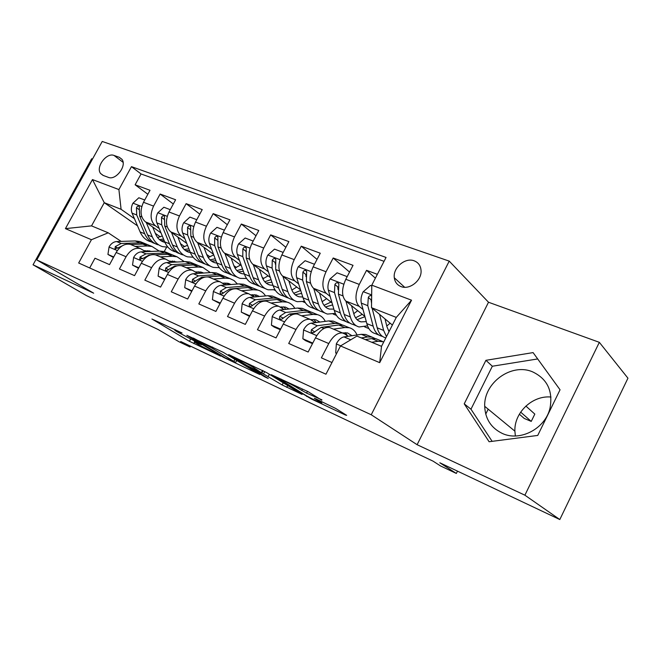<?xml version="1.0" encoding="UTF-8"?>
<svg xmlns="http://www.w3.org/2000/svg" width="661" height="661" viewBox="0 0 661 661"><rect width="100%" height="100%" fill="white"/><g stroke="black" fill="none" stroke-linecap="round" stroke-linejoin="round"><path stroke-width="0.99" d="M182.039 332.995L151.931 319.007L189.443 341.307L220.592 356.122L199.374 345.083L194.284 341.935L201.588 344.712L177.074 331.756L174.826 330.302L182.039 332.995M532.543 371.829C511.358 362.649 483.629 382.909 484.703 406.308C485.24 418.909 491.082 427.94 502.211 433.401C519.951 441.936 545.408 428.7 550.035 408.044C553.092 390.907 547.258 378.836 532.543 371.829M515.365 435.971L514.894 431.17C514.051 412.646 532.369 395.22 550.985 397.03M414.15 260.814C405.176 257.187 392.758 267.845 394.303 277.769C394.898 282.057 397.129 284.99 400.979 286.56C409.506 290.22 421.85 280.471 421.065 270.605C420.71 265.755 418.405 262.491 414.15 260.814M321.733 400.211L308.026 391.643L271.316 374.696L311.273 398.938L345.488 415.058L346.695 415.356L335.697 408.465L315.809 398.839L314.322 398.343L321.436 402.83C324.518 405.069 309.984 398.038 304.903 394.848L280.776 379.885C277.48 377.497 292.459 384.735 297.814 388.114L306.58 393.113L321.924 399.847M92.515 159.053L91.664 158.747L33.05 264.797L86.442 295.599L158.037 329.467L178.999 341.754L190.029 346.992L180.693 341.506L433.021 461.13L440.548 465.955L456.338 473.45L457.486 471.136M524.892 495.188L599.337 342.324L488.504 302.242L417.108 444.704L524.892 495.188L559.809 519.546L439.829 462.783L456.338 473.45M417.108 444.704L371.234 414.761L36.768 259.93L102.232 141.454L449.224 261.12L371.234 414.761M33.05 264.797L93.672 293.187L36.768 259.93M223.278 352.346L186.848 335.325L223.674 357.427L259.806 374.539L223.278 352.346M228.673 354.577L266.763 372.672L302.118 394.452L282.148 384.958L263.491 373.952L253.047 369.218L268.242 378.489L264.499 376.729L228.673 354.577M599.337 342.324L627.95 378.191L559.809 519.546M377.365 274.323L366.558 270.324L375.39 278.165M363.038 309.505L359.154 306.332C354.891 301.532 354.94 294.228 359.287 284.412L345.81 279.281L353.032 265.334L333.194 257.997L349.545 272.068M330.145 296.425L326.27 293.335C321.849 288.543 321.775 281.346 326.038 271.754L313.14 266.846L320.255 253.213L301.267 246.198L317.032 259.393M298.64 283.9L294.773 280.892C290.22 276.108 290.03 269.027 294.211 259.641L281.859 254.939L288.874 241.612L270.671 234.886L285.874 247.305M268.44 271.894L264.59 268.961C259.913 264.193 259.624 257.22 263.722 248.04L251.882 243.529L258.79 230.499L241.331 224.046L256.005 235.754M239.464 260.384L235.638 257.526C230.854 252.775 230.466 245.9 234.49 236.911L223.129 232.581L229.937 219.832L213.181 213.635L227.326 224.715M211.644 249.337L207.835 246.536C202.96 241.81 202.489 235.035 206.43 226.227L195.516 222.071L202.233 209.595L186.129 203.646L199.787 214.131M184.915 238.72L181.122 235.985C176.156 231.276 175.611 224.6 179.478 215.973L168.993 211.983L175.611 199.754L160.136 194.037L153.575 206.108C149.774 214.569 150.394 221.146 155.434 225.831L159.202 228.516M173.314 203.993L160.136 194.037M89.681 267.953L94.994 258.228L109.544 264.631L116.154 252.494C120.112 246.032 124.846 243.322 130.349 244.363L132.142 245.115M145.693 251.667L140.289 248.511C134.794 247.487 130.06 250.23 126.077 256.741L119.426 268.986L134.555 275.637L141.264 263.243C145.271 256.65 150.014 253.849 155.484 254.849L157.26 255.592M171.199 262.334L165.812 259.162C160.359 258.178 155.616 261.012 151.584 267.664L144.833 280.165L160.573 287.089L167.382 274.431C171.439 267.688 176.19 264.797 181.618 265.755L183.37 266.49M197.722 273.431L192.368 270.242C186.956 269.3 182.205 272.225 178.123 279.033L171.273 291.798L187.658 299.012L194.565 286.073C198.68 279.182 203.431 276.191 208.81 277.099L210.545 277.827M225.327 284.974L220.006 281.768C214.643 280.875 209.892 283.908 205.761 290.865L198.812 303.92L215.883 311.43L222.897 298.202C227.062 291.154 231.813 288.056 237.134 288.915L238.844 289.625M254.08 297.004L248.792 293.781C243.496 292.939 238.753 296.078 234.564 303.201L227.508 316.545L245.322 324.386L252.436 310.852C256.658 303.639 261.392 300.425 266.656 301.234L268.333 301.937M284.048 309.546L278.81 306.307C273.588 305.522 268.853 308.778 264.615 316.065L257.451 329.723L276.042 337.903L283.272 324.055C287.543 316.669 292.269 313.339 297.45 314.082L299.094 314.768M315.314 322.642L310.141 319.379C304.994 318.66 300.276 322.039 295.988 329.5L288.708 343.472L308.142 352.024L315.479 337.854C319.808 330.277 324.518 326.823 329.599 327.492L331.219 328.17M345.81 279.281C341.497 289.006 341.497 296.268 345.827 301.061L364.913 316.495M313.14 266.846C308.91 276.356 309.034 283.503 313.504 288.295L332.037 302.903M368.888 328.6L364.632 326.865M367.252 325.964L367.747 326.36M281.859 254.939C277.719 264.243 277.942 271.283 282.553 276.058L300.54 289.923M336.441 315.388L333.152 314.049M251.882 243.529C247.817 252.634 248.148 259.566 252.866 264.334L270.341 277.521M305.341 302.721L302.953 301.755M291.658 289.559L292.154 289.939M223.129 232.581C219.138 241.505 219.559 248.329 224.385 253.072L241.356 265.656M274.084 289.915L275.505 290.576M262.169 277.331L263.714 278.488M195.516 222.071C191.607 230.813 192.111 237.539 197.028 242.265L213.511 254.287M233.862 265.631L236.374 267.474M168.993 211.983C165.151 220.543 165.729 227.177 170.728 231.879L186.749 243.38M206.662 254.427L210.058 256.881M103.058 175.388L108.33 177.346C115.692 180.717 127.003 165.985 122.062 159.466L119.344 157.318L114.039 155.451C106.545 152.228 95.407 167.208 100.604 173.513L103.058 175.388M371.788 285.164L411.539 300.193L379.703 362.666L340.498 345.951L356.907 336.102L381.513 346.331L396.278 317.404L371.507 307.671L371.788 285.164L386.057 257.443L131.465 166.655L118.906 189.567L121.087 209.297L134.447 218.692M340.498 345.951L325.956 374.209L78.676 263.004L91.433 239.72L65.422 228.632L92.466 179.569L118.906 189.567M347.975 336.309L344.91 333.995L329.599 327.492M180.511 243.678L184.716 246.677M384.049 261.335L141.041 173.95L135.117 184.791L150.014 190.294L143.495 202.274C139.719 210.669 140.363 217.205 145.437 221.881L161.011 232.912M342.869 333.028C337.821 332.384 333.119 335.887 328.773 343.546L321.386 357.857L331.971 362.517M179.478 215.973L186.129 203.646M206.43 226.227L213.181 213.635M234.49 236.911L241.331 224.046M263.722 248.04L270.671 234.886M294.211 259.641L301.267 246.198M326.038 271.754L333.194 257.997M359.287 284.412L366.558 270.324M371.507 307.671L392.378 325.047M155.327 233.358L160.301 236.845M121.087 209.297L104.264 202.696L91.54 225.88L108.239 232.812L91.433 239.72M137.521 225.855L104.264 202.696L92.466 179.569M121.153 241.397L108.239 232.812M488.504 302.242L449.224 261.12M485.744 414.1L488.182 409.176M190.029 346.992L190.475 346.149M166.605 247.181L164.25 251.552M147.849 194.26L135.117 184.791M141.041 173.95L131.465 166.655M91.54 225.88L65.422 228.632M411.539 300.193L396.278 317.404M379.703 362.666L381.513 346.331M560.049 389.783L533.088 352.602L485.918 360.319L464.229 403.846L489.09 441.73L537.74 435.434L560.049 389.783M537.682 358.948L492.338 366.235L470.971 409.209L492.131 441.341M470.971 409.209L464.229 403.846M492.338 366.235L485.918 360.319M193.119 338.374L225.054 357.799L235.671 362.476L211.999 348.107L193.293 338.052M253.122 367.219C247.735 363.872 233.854 357.13 236.795 359.287L246.826 365.459L260.731 372.267L253.122 367.219L253.642 366.235M144.726 199.994L138.827 197.763L132.853 203.299C131.151 206.777 130.895 210.058 132.076 213.156L140.124 231.92C142.429 237.084 145.907 240.348 150.551 241.719M157.607 237.555L162.284 235.985M146.246 222.46L152.294 236.845C154.575 242.033 158.029 245.314 162.656 246.66L167.886 247.123M152.683 227.012L155.599 234.002C157.492 238.357 160.375 241.091 164.259 242.215L164.919 242.38M158.029 244.768C153.393 243.413 149.931 240.141 147.643 234.961L139.669 216.13L139.256 206.562C138.199 205.695 137.265 206.083 136.463 207.728L136.72 214.974L144.726 233.779C147.006 238.927 150.444 242.182 155.046 243.562M163.564 239.1L159.458 239.579M160.739 240.587L164.225 240.695M144.238 250.684L151.716 251.411M135.257 246.413L147.362 245.966L152.047 246.503L159.227 251.097M113.725 256.947L107.933 254.444L109.09 246.859C111.089 243.554 113.593 241.777 116.609 241.538L135.224 240.951L139.925 241.505L143.082 242.81M145.139 250.651L145.833 251.659M107.933 254.444L113.444 257.46M130.605 244.471L142.718 244.049L147.411 244.595L150.568 245.892M147.659 244.694L144.503 243.397L139.81 242.843L121.211 243.471L115.311 246.553L115.014 248.66L118.228 247.784L124.632 244.677M150.427 251.461L149.535 250.792M147.915 250.593L148.857 251.527M170.249 209.661L163.87 207.24L157.748 212.875C156.021 216.42 155.732 219.758 156.88 222.889L164.705 241.86C166.952 247.082 170.373 250.362 174.983 251.701M182.403 247.346L187.526 245.33M171.463 232.399L177.346 246.974C179.561 252.221 182.957 255.51 187.55 256.84L193.111 257.22M177.826 236.969L180.66 244.066C182.494 248.462 185.336 251.205 189.186 252.312L190.385 252.568M182.75 254.873C178.148 253.543 174.735 250.255 172.513 245.024L164.763 225.988L164.432 216.296C163.341 215.346 162.366 215.726 161.515 217.428L161.697 224.781L169.48 243.793C171.711 249.023 175.124 252.304 179.726 253.642M188.889 248.792L184.287 249.544M185.609 250.626L189.6 250.585M196.796 219.708L189.897 217.097L183.618 222.831C181.866 226.442 181.544 229.838 182.651 233.002L190.236 252.188C192.409 257.468 195.78 260.756 200.349 262.07L202.283 262.855M208.174 257.484L213.751 254.915M197.672 242.736L203.373 257.501C205.513 262.805 208.851 266.102 213.396 267.399L219.32 267.672M203.943 247.313L206.695 254.51C208.471 258.955 211.264 261.715 215.073 262.789L216.841 263.111M210.413 266.185L208.413 265.367C203.861 264.061 200.506 260.765 198.35 255.468L190.847 236.225L190.616 226.417C189.484 225.376 188.468 225.74 187.559 227.5L187.666 234.969L195.193 254.196C197.358 259.484 200.721 262.781 205.282 264.086L205.348 264.103M215.205 258.773L210.074 259.88M211.429 261.037L215.965 260.798M224.418 230.16L216.973 227.343L210.537 233.176C208.744 236.869 208.389 240.315 209.454 243.521L216.767 262.921C218.874 268.25 222.179 271.555 226.698 272.836L228.855 273.72M234.961 267.969L240.571 265.078M224.93 253.485L230.433 268.449C232.49 273.803 235.77 277.116 240.257 278.38L246.578 278.496M231.102 258.063L233.763 265.375C235.473 269.862 238.216 272.629 241.976 273.687L244.347 274.026M237.307 277.174L235.076 276.265C230.573 274.993 227.285 271.679 225.203 266.333L217.981 246.875L217.866 236.969C216.692 235.82 215.626 236.159 214.651 237.985L214.668 245.57L221.931 265.011C224.013 270.349 227.31 273.654 231.821 274.935L231.978 274.976M242.562 269.044L236.878 270.605M238.266 271.861L243.38 271.332M253.196 241.058L245.148 238.01L238.547 243.95C236.729 247.718 236.332 251.23 237.357 254.477L244.363 274.084C246.388 279.471 249.627 282.792 254.088 284.032L256.493 285.015M262.83 278.835L268.118 275.852M253.32 264.673L258.583 279.834C260.558 285.255 263.764 288.576 268.192 289.799L274.951 289.725M259.376 269.242L261.93 276.678C263.565 281.214 266.243 283.99 269.952 285.015L272.968 285.321M265.292 288.609L262.805 287.593C258.36 286.362 255.138 283.04 253.146 277.637L246.239 257.955L246.239 247.958C245.024 246.685 243.901 246.999 242.86 248.9L242.785 256.6L249.734 276.257C251.742 281.652 254.964 284.974 259.418 286.213L259.666 286.271M271.043 279.611L264.755 281.735M266.176 283.106L271.911 282.189M245.917 251.932L245.933 251.254L242.86 248.9M169.373 261.095L177.206 262.012M160.284 256.856L172.339 256.278L176.999 256.782L184.312 261.632M138.802 267.796L132.531 265.078L133.646 257.327C135.67 253.948 138.182 252.122 141.19 251.858L159.731 251.073L164.407 251.593L167.539 252.882M169.695 261.078L169.984 261.5M132.531 265.078L138.513 268.316M155.442 254.84L167.522 254.287L172.191 254.799L175.305 256.08M172.29 254.84L169.166 253.551L164.498 253.039L145.965 253.857L140.066 257.038L139.768 259.17L143.098 258.327L149.006 255.129L150.204 255.08M175.529 262.103L174.339 261.136M172.645 260.963L173.785 262.194M195.507 271.902L201.407 272.158L203.629 273.043M186.303 267.713L198.292 267.003L202.919 267.457L210.355 272.605M164.878 279.074L158.103 276.141L159.169 268.209C161.226 264.755 163.746 262.871 166.737 262.574L185.196 261.591L189.839 262.07L192.938 263.342M158.103 276.141L164.597 279.611M181.073 265.623L193.285 264.929L197.92 265.4L201.01 266.672M197.895 265.392L194.78 264.103L190.145 263.632L171.703 264.656L165.795 267.953L165.506 270.101C166.506 270.919 167.654 270.646 168.952 269.283L174.868 265.978L176.925 265.862M201.564 273.175L200.093 271.886M198.317 271.745L199.639 273.307M222.691 283.131L228.309 283.346L231.044 284.527M213.371 279L225.277 278.149L229.863 278.554L234.06 280.553L237.423 284.023M192.037 290.823L184.708 287.651L185.724 279.52C187.807 275.992 190.335 274.059 193.309 273.72L211.652 272.514L216.263 272.952L219.32 274.216M184.708 287.651L191.74 291.369M207.471 276.868L220.072 275.992L224.666 276.414L227.715 277.67M224.55 276.389L221.402 275.067L216.8 274.645L198.482 275.885L192.574 279.297L192.277 281.454C193.309 282.363 194.508 282.107 195.854 280.694L201.77 277.265L205.009 277.042M228.599 284.717L226.863 283.065M224.996 282.974L226.475 284.891M250.99 294.814L256.294 294.988L259.525 296.5M241.554 290.757L253.361 289.741L257.897 290.105C261.07 290.972 263.623 292.914 265.557 295.938M220.328 303.06L212.421 299.64L213.379 291.311C215.478 287.7 218.014 285.701 220.972 285.321L239.183 283.883L243.744 284.271L246.76 285.519M212.421 299.64L220.03 303.614M252.279 287.824L249.09 286.477L244.537 286.097L226.359 287.576L220.452 291.113L220.146 293.277C221.22 294.285 222.46 294.046 223.872 292.567L229.78 289.014L247.941 287.502L252.485 287.874L255.493 289.113M256.683 296.764L254.708 294.699M252.742 294.657L254.345 296.979M283.189 252.411L274.513 249.131L267.73 255.179C265.887 259.029 265.441 262.591 266.416 265.879L273.1 285.709C275.026 291.146 278.19 294.476 282.586 295.682L285.255 296.772M291.865 290.063L296.781 287.023M282.891 276.323L287.907 291.699C289.782 297.169 292.906 300.499 297.268 301.68L304.506 301.35M288.816 280.892L291.253 288.444C292.815 293.03 295.417 295.814 299.069 296.797L302.779 297.012M294.409 300.515L291.65 299.392C287.279 298.194 284.139 294.864 282.247 289.411L275.67 269.506L275.811 259.434C274.563 258.005 273.381 258.286 272.249 260.277L272.076 268.102L278.686 287.973C280.595 293.418 283.743 296.748 288.13 297.946L288.477 298.037M300.705 290.452L293.781 293.302M295.227 294.798L301.631 293.385M275.315 264.144L275.257 262.624L272.249 260.277M280.438 306.977L285.436 307.109L289.121 308.993M270.911 303.011L282.611 301.821L287.089 302.127C290.361 303.011 292.939 305.085 294.823 308.365M249.825 315.818L241.29 312.124L242.19 303.589C244.322 299.896 246.85 297.838 249.792 297.409L267.837 295.723L272.34 296.054L275.315 297.276M241.29 312.124L249.528 316.388M281.14 299.73L277.909 298.351L273.414 298.02L255.402 299.764L249.511 303.432L249.18 305.572C250.296 306.704 251.593 306.497 253.08 304.944L258.972 301.259L276.959 299.491L281.454 299.805L284.404 301.028M285.866 309.348L283.693 306.811M281.611 306.853L282.817 308.662M314.487 264.26L305.126 260.715L298.161 266.879C296.285 270.812 295.798 274.439 296.706 277.769L303.027 297.814C304.853 303.316 307.927 306.646 312.256 307.811L315.214 309.018M322.138 301.68L326.617 298.632M313.735 288.469L318.47 304.06C320.238 309.588 323.27 312.917 327.55 314.066L335.342 313.388M319.511 293.03L321.816 300.714C323.287 305.341 325.815 308.133 329.401 309.084L333.846 309.1M324.758 312.917L321.7 311.67C317.404 310.521 314.355 307.183 312.562 301.672L306.365 281.553L306.654 271.423C305.382 269.82 304.134 270.052 302.895 272.134L302.614 280.082L308.861 300.168C310.662 305.679 313.719 309.018 318.032 310.174L318.486 310.273M330.979 302.069L324.03 305.324M325.493 306.968L332.623 304.895M306.01 276.695L305.836 274.48L302.895 272.134M310.992 319.66L315.801 319.734L319.907 322.047M301.532 315.784L313.091 314.413L317.503 314.661C320.882 315.553 323.477 317.784 325.295 321.362M280.619 329.137L271.407 325.154L272.233 316.388C274.389 312.612 276.926 310.488 279.834 310.017L297.69 308.051L302.135 308.332L305.06 309.53M271.407 325.154L274.199 327.071L280.314 329.723M311.207 312.141L307.943 310.72L303.506 310.455L285.692 312.471L279.818 316.272L279.471 318.387C280.611 319.668 281.966 319.494 283.536 317.858L289.411 314.033L307.2 311.975L311.628 312.24L314.529 313.43M316.231 322.518L313.892 319.453M311.678 319.577L312.182 320.329M279.818 316.272L283.247 318.181M346.901 277.182L346.942 276.546L337.085 272.811L329.922 279.099C328.005 283.115 327.476 286.808 328.319 290.171L334.243 310.439C335.953 315.991 338.928 319.329 343.166 320.445L346.438 321.783M353.742 313.669L357.717 310.678M345.926 301.143L350.355 316.958C352.007 322.535 354.932 325.873 359.121 326.964L367.533 325.84M351.536 305.688L353.701 313.504C355.064 318.181 357.51 320.973 361.022 321.882L366.277 321.601M356.386 325.848L353.024 324.468C348.81 323.369 345.868 320.031 344.191 314.462L338.399 294.128L338.862 283.974C337.573 282.148 336.251 282.33 334.887 284.511L334.483 292.592L340.324 312.901C342.01 318.462 344.968 321.8 349.19 322.907L349.776 323.031M362.253 314.347L355.568 317.809M357.056 319.651L364.963 316.702M338.077 289.758L337.746 286.857L334.887 284.511M342.613 332.921L347.479 332.904L351.966 335.714M333.499 329.12L344.893 327.542L349.231 327.732C352.718 328.633 355.321 331.045 357.031 334.962M312.76 343.1L302.845 338.754L303.597 329.756C305.787 325.89 308.315 323.692 311.191 323.171L328.823 320.907L333.202 321.122L336.052 322.304M312.554 342.952L313.074 342.505M302.845 338.754L305.572 340.663L312.479 343.646M342.563 325.088L339.25 323.617L334.887 323.411L317.305 325.733L311.455 329.69L311.075 331.731C312.24 333.194 313.661 333.07 315.347 331.335L321.188 327.36L338.746 325.005L343.1 325.204L345.934 326.369M347.744 336.135L345.373 332.648M311.455 329.69L314.429 331.839L315.421 331.244M371.779 285.949L370.466 285.453L363.096 291.856C361.146 295.971 360.559 299.73 361.336 303.135L366.814 323.617C368.408 329.228 371.275 332.557 375.415 333.623L379.017 335.102M386.776 326.013L390.155 323.196M379.554 314.372L383.636 330.417L386.462 336.631M384.991 318.891L386.982 326.865L389.015 331.624M519.356 414.207L524.214 418.43L531.237 421.404L534.815 414.1L525.883 406.061M371.656 295.88C370.21 295.269 369.094 295.789 368.317 297.442L367.772 305.655L373.168 326.179C374.729 331.805 377.571 335.144 381.694 336.193L382.413 336.333M385.826 337.878L385.694 337.829C381.579 336.78 378.753 333.441 377.2 327.815L372.11 308.175M389.651 330.384L388.503 330.789M371.556 303.523L371.077 299.78L368.317 297.442M371.54 304.729L371.556 303.771M531.237 421.404L520.653 412.125M371.755 342.274L378.1 341.258L383.801 341.836M336.672 353.387L335.705 352.966L336.366 343.728C338.581 339.762 341.109 337.49 343.943 336.912L361.319 334.326L365.616 334.474L368.4 335.623M365.31 339.597L371.68 338.606L375.952 338.729L378.712 339.87M375.274 338.597L371.928 337.077L367.648 336.945L361.27 337.92M351.363 339.432L344.769 343.39M335.705 352.966L336.573 353.585M359.154 306.332L345.827 301.061M326.27 293.335L313.504 288.295M294.773 280.892L282.553 276.058M264.59 268.961L252.866 264.334M235.638 257.526L224.385 253.072M207.835 246.536L197.028 242.265M181.122 235.985L170.728 231.879M155.434 225.831L145.437 221.881M126.077 256.741L116.154 252.494M328.773 343.546L315.479 337.854M295.988 329.5L283.272 324.055M264.615 316.065L252.436 310.852M234.564 303.201L222.897 298.202M205.761 290.865L194.565 286.073M178.123 279.033L167.382 274.431M151.584 267.664L141.264 263.243M153.575 206.108L143.495 202.274M123.086 162.317L114.039 155.451M121.963 159.318L119.344 157.318M194.59 342.167L193.822 343.621M190.542 339.25L189.443 341.307M234.862 359.377L233.862 361.294M212.561 347.05L211.999 348.107M287.7 385.553L286.75 387.387M283.263 382.818L282.148 384.958M269.341 374.258L268.209 376.44M264.755 371.532L263.491 373.952M262.533 370.4L261.516 372.35M307.472 391.378L306.58 393.113M302.449 389.032L301.68 390.519M298.334 387.115L297.814 388.114M320.816 401.194L320.345 402.103M311.496 398.509L311.273 398.938M306.861 395.997L306.613 396.484M141.76 206.529L133.001 203.167M144.726 233.779L140.124 231.92M152.294 236.845L147.643 234.961M136.72 214.974L132.076 213.156M141.892 217.006L139.669 216.13M139.215 209.702L136.463 207.728M109.057 247.049L117.336 250.577M142.718 244.049L147.362 245.966M135.224 240.951L139.81 242.843M116.609 241.538L121.211 243.471M117.823 248.189L115.311 246.553M167.233 216.321L157.896 212.735M169.48 243.793L164.705 241.86M177.346 246.974L172.513 245.024M161.697 224.781L156.88 222.889M167.25 226.963L164.763 225.988M164.366 219.502L161.515 217.428M193.714 226.508L183.775 222.683M195.193 254.196L190.236 252.188M203.373 257.501L198.35 255.468M187.666 234.969L182.651 233.002M193.623 237.307L190.847 236.225M190.517 229.689L187.559 227.5M221.286 237.101L210.694 233.036M221.931 265.011L216.767 262.921M230.433 268.449L225.203 266.333M214.668 245.57L209.454 243.521M221.063 248.082L217.981 246.875M217.717 240.29L214.651 237.985M249.998 248.139L238.712 243.802M249.734 276.257L244.363 274.084M258.583 279.834L253.146 277.637M242.785 256.6L237.357 254.477M249.643 259.294L246.239 257.955M133.613 257.517L142.462 261.293M167.522 254.287L172.339 256.278M159.731 251.073L164.498 253.039M149.006 255.129L149.502 255.336M141.19 251.858L145.965 253.857M142.66 258.757L140.066 257.038M159.144 268.407L168.588 272.431M193.285 264.929L198.292 267.003M185.196 261.591L190.145 263.632M174.868 265.978L175.661 266.309M166.737 262.574L171.703 264.656M168.489 269.746L165.795 267.953M185.7 279.727L195.796 284.032M220.072 275.992L225.277 278.149M211.652 272.514L216.8 274.645M201.77 277.265L202.886 277.736M193.309 273.72L198.482 275.885M195.359 281.189L192.574 279.297M213.354 291.518L224.145 296.111M247.941 287.502L253.361 289.741M239.183 283.883L244.537 286.097M229.78 289.014L231.251 289.634M220.972 285.321L226.359 287.576M223.344 293.096L220.452 291.113M279.934 259.649L267.903 255.022M278.686 287.973L273.1 285.709M287.907 291.699L282.247 289.411M272.076 268.102L266.416 265.879M279.429 270.985L275.67 269.506M242.166 303.796L253.7 308.712M276.959 299.491L282.611 301.821M267.837 295.723L273.414 298.02M258.972 301.259L260.822 302.036M249.792 297.409L255.402 299.764M252.502 305.522L249.511 303.432M311.166 271.663L298.334 266.73M308.861 300.168L303.027 297.814M318.47 304.06L312.562 301.672M302.614 280.082L296.706 277.769M310.505 283.181L306.365 281.553M272.208 316.611L284.544 321.866M307.2 311.975L313.091 314.413M297.69 308.051L303.506 310.455M289.411 314.033L291.675 314.983M279.834 310.017L285.692 312.471M343.794 284.205L330.103 278.942M340.324 312.901L334.243 310.439M350.355 316.958L344.191 314.462M334.483 292.592L328.319 290.171M342.952 295.913L338.399 294.128M303.581 329.979L316.768 335.606M338.746 325.005L344.893 327.542M328.823 320.907L334.887 323.411M321.188 327.36L323.907 328.5M311.191 323.171L317.305 325.733M371.664 294.913L363.277 291.691M373.168 326.179L366.814 323.617M383.636 330.417L377.2 327.815M367.772 305.655L361.336 303.135M336.35 343.951L340.721 345.819M371.68 338.606L378.1 341.258M361.319 334.326L367.648 336.945M343.943 336.912L350.338 339.589M514.894 431.17L484.703 406.308M404.656 287.271L394.303 277.769M140.289 248.511L130.349 244.363M165.812 259.162L155.484 254.849M192.368 270.242L181.618 265.755M220.006 281.768L208.81 277.099M248.792 293.781L237.134 288.915M278.81 306.307L266.656 301.234M310.141 319.379L297.45 314.082M103.323 175.487L100.604 173.513M175.198 329.599L174.967 330.029M194.64 341.266L194.417 341.679M236.712 360.501L235.671 362.476M237.183 358.551L236.944 359.014M263.095 370.672L262.045 372.697M281.181 379.1L280.933 379.571M321.99 401.748L321.436 402.83M161.722 241.191L164.259 242.215M152.047 246.503L147.411 244.595M144.503 243.397L139.925 241.505M115.551 249.007L115.014 248.66M186.675 251.296L189.186 252.312M212.594 261.789L215.073 262.789M239.522 272.687L241.976 273.687M267.54 284.032L269.952 285.015M176.999 256.782L172.191 254.799M169.166 253.551L164.407 251.593M140.372 259.566L139.768 259.17M202.919 267.457L197.92 265.4M194.78 264.103L189.839 262.07M166.192 270.556L165.506 270.101M229.863 278.554L224.666 276.414M221.402 275.067L216.263 272.952M193.062 281.983L192.277 281.454M257.897 290.105L252.485 287.874M249.09 286.477L243.744 284.271M221.047 293.889L220.146 293.277M296.698 295.839L299.069 296.797M287.089 302.127L281.454 299.805M277.909 298.351L272.34 296.054M250.23 306.299L249.18 305.572M327.079 308.142L329.401 309.084M317.503 314.661L311.628 312.24M307.943 310.72L302.135 308.332M280.694 319.246L279.471 318.387M358.749 320.965L361.022 321.882M349.231 327.732L343.1 325.204M339.25 323.617L333.202 321.122M312.521 332.772L311.075 331.731M382.355 341.373L375.952 338.729M371.928 337.077L365.616 334.474"/></g></svg>
